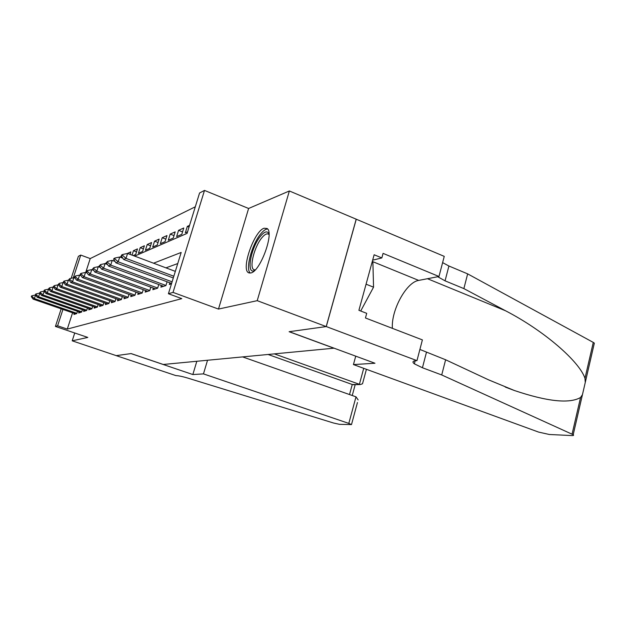 <?xml version="1.0" encoding="UTF-8"?>
<svg xmlns="http://www.w3.org/2000/svg" width="626" height="626" viewBox="0 0 626 626"><rect width="100%" height="100%" fill="white"/><g stroke="black" fill="none" stroke-linecap="round" stroke-linejoin="round"><path stroke-width="0.94" d="M264.102 228.232C254.211 231.017 240.807 269.243 248.522 272.725L250.885 272.944C260.346 271.481 274.556 232.457 267.067 228.49L264.102 228.232M134.66 256.112L187.072 233.388L199.569 192.988L204.499 190.414L173.034 292.397L168.41 293.735L181.18 252.45L153.566 263.202M416.971 360.639L326.271 326.569L289.29 331.686L374.974 363.244L353.44 364.575L538.634 432.104L549.292 434.483L571.741 435.571C573.541 435.633 574.026 435.352 573.197 434.71L441.721 374.958L422.44 367.752L414.373 363.831C412.065 362.024 412.644 360.975 416.11 360.686L416.971 360.639L422.393 339.895L365.451 317.977L366.719 313.336L358.901 310.308L374.137 254.759L381.829 257.928L383.073 253.381L438.982 276.496L444.249 256.37L289.368 190.969L248.608 208.474L204.499 190.414M71.192 278.273L78.391 256.308L80.738 255.079L73.297 277.834M195.304 206.791L90.222 258.577L80.738 255.079M356.194 219.21L326.201 326.576L257.223 300.668L289.368 190.969M74.737 332.985L72.201 340.818L87.812 337.43L55.417 326.428L61.184 308.837M326.201 326.576L289.11 331.71L333.885 348.197L163.253 364.473L131.108 353.573L116.233 355.631L72.201 340.818M169.849 282.803L169.317 284.517L171.469 283.836M161.406 285.511L160.89 287.162L165.906 285.589L167.087 281.778M153.347 288.093L152.846 289.689L157.635 288.187L158.769 284.533M145.647 290.558L145.162 292.099L149.731 290.667L150.827 287.17M138.276 292.913L137.806 294.408L142.18 293.038L143.237 289.681M131.225 295.175L130.764 296.622L134.95 295.308L135.967 292.076M124.464 297.334L124.018 298.743L128.033 297.483L129.011 294.376M117.978 299.408L117.539 300.777L121.397 299.564L122.344 296.575M111.749 301.403L111.326 302.726L115.027 301.568L115.943 298.688M105.763 303.313L105.356 304.604L108.908 303.485L109.793 300.707M100.011 305.152L99.612 306.404L103.032 305.332L103.893 302.648M94.479 306.92L94.088 308.141L97.374 307.108L98.204 304.518M89.142 308.626L88.759 309.807L91.928 308.814L92.742 306.31M84.009 310.269L83.634 311.419L86.685 310.465L87.468 308.039M79.048 311.85L78.688 312.977L81.63 312.053L82.389 309.706M98.188 266.707L99.518 266.042M106.506 262.889L104.714 263.695M112.367 260.447L111.851 260.471M122.023 256.918L120.763 256.449L121.514 256.104M130.044 254.383L130.842 251.895L127.188 253.546M136.531 251.863L133.463 250.705L137.477 248.898L135.701 254.477L133.213 255.572M143.401 248.874L140.208 247.661L144.387 245.775L142.587 251.472L138.424 253.295L140.208 247.661M150.569 245.76L147.235 244.492L151.594 242.52L149.755 248.334L145.42 250.236L147.235 244.492M158.042 242.512L154.559 241.174L159.114 239.124L157.243 245.063L152.713 247.043L154.559 241.174M165.851 239.124L162.212 237.724L166.962 235.572L165.068 241.644L160.334 243.71L162.212 237.724M174.012 235.587L170.202 234.108L175.178 231.863L173.245 238.068L168.292 240.227L170.202 234.108M182.557 231.894L178.566 230.337L183.77 227.981L181.806 234.327L176.618 236.589L178.566 230.337M189.036 227.058L187.323 226.377L189.553 225.368M90.222 258.577L85.692 272.506M92.632 269.955L92.906 269.125M106.342 264.078L106.655 263.116M114.143 261.105L114.362 260.424M120.489 257.302L120.763 256.449M132.055 255.134L133.463 250.705M187.323 226.377L185.335 232.778L187.565 231.808M72.585 312.789L67.279 329.088L181.798 298.625L168.41 293.735M177.745 263.562L165.945 267.85M74.267 313.376L73.915 314.471L76.755 313.579L77.499 311.31M248.608 208.474L218.482 309.072L257.223 300.668M218.482 309.072L173.034 292.397M67.279 329.088L57.6 325.794L55.417 326.428M62.944 309.447L57.6 325.794M31.903 296.325L32.098 295.73L31.496 296.004L31.3 296.599L31.903 296.325L34.328 298.571L35.619 295.065M75.762 313.892L33.108 299.111L34.328 298.571L76.841 313.321M31.3 296.599L33.108 299.111M35.51 295.026L32.098 295.73M254.633 270.502C245.846 275.197 250.807 247.489 260.604 236.096C264.579 231.401 267.38 230.65 269.008 233.842M269.039 234.633L268.64 234.265C266.95 233.193 264.696 234.359 261.871 237.747C254.43 246.448 249.062 267.427 253.788 269.649L255.181 269.955M267.576 228.983C265.62 229.046 263.343 230.673 260.737 233.866C251.871 244.328 245.181 269.188 250.29 273.069M372.094 262.2L372.893 262.529L373.55 287.178L360.701 311.005M366.061 284.188L373.55 287.178M207.535 360.247L203.466 373.886L348.807 423.403L355.998 396.837L242.622 356.906M357.446 402.541L351.491 424.584L339.488 424.334L333.595 423.035L191.658 379.286C184.318 376.915 179.059 375.686 175.89 375.6L116.209 355.638L131.03 353.588L192.839 374.544L203.466 373.886M196.822 361.272L192.839 374.544M274.321 353.878L359.394 384.301L363.714 368.323M351.491 424.584L348.807 423.403M268.084 354.472L352.258 384.489L360.333 384.536L362.517 383.769L363.017 381.907M354.167 384.693L352.258 384.489L349.519 394.552M358.158 399.92L355.998 396.837M441.721 374.958L445.618 359.77L488.452 379.786L514.369 390.507C547.382 401.587 569.441 403.911 580.552 397.494L582.454 394.654L585.263 382.486L584.981 378.323C579.504 361.617 544.463 330.919 505.573 310.786L463.874 288.602L445.063 280.839L437.746 276.739M463.874 288.602L467.653 273.875L448.92 266.011L442.613 262.615M419.897 349.449L445.618 359.77M584.981 378.323L593.284 342.414L467.653 273.875M326.271 326.569L356.272 219.186M353.44 364.575L355.732 356.155M392.385 328.345C391.015 310.41 406.321 282.162 418.692 280.409L438.982 276.496M593.284 342.414L594.34 343.15L594.058 344.394M372.658 260.166L381.829 257.928M36.018 294.463L36.222 293.86L35.596 294.142L35.392 294.744L36.018 294.463L38.491 296.747L39.915 293.218M80.582 312.382L37.224 297.303L38.491 296.747L81.716 311.795M35.392 294.744L37.224 297.303M39.688 293.132L36.222 293.86M40.291 292.53L40.494 291.912L39.634 292.819L40.291 292.53L42.803 294.862L44.376 291.301M85.574 310.809L41.496 295.433L42.803 294.862L86.771 310.214M39.634 292.819L41.496 295.433M44.023 291.176L40.494 291.912M44.72 290.519L44.923 289.901L44.25 290.206L44.039 290.832L44.72 290.519L47.286 292.898L48.523 289.149L49.008 289.314M90.747 309.189L45.925 293.492L47.286 292.898L92.006 308.571M44.039 290.832L45.925 293.492M48.523 289.149L44.923 289.901M49.313 288.437L49.524 287.803L48.617 288.758L49.313 288.437L51.935 290.855L53.202 287.037L53.82 287.256M96.122 307.499L50.526 291.473L51.935 290.855L97.453 306.865M48.617 288.758L50.526 291.473M53.202 287.037L49.524 287.803M54.094 286.278L54.313 285.628L53.367 286.606L54.094 286.278L56.778 288.735L58.062 284.846L58.836 285.12M101.702 305.746L55.307 289.384L56.778 288.735L103.102 305.097M53.367 286.606L55.307 289.384M58.062 284.846L54.313 285.628M59.071 284.024L59.29 283.359L58.312 284.368L59.071 284.024L61.802 286.536L63.109 282.561L64.048 282.897M107.5 303.931L60.276 287.201L61.802 286.536L108.979 303.258M58.312 284.368L60.276 287.201M63.109 282.561L59.29 283.359M64.243 281.677L64.47 281.004L63.68 281.364L63.453 282.036L64.243 281.677L67.045 284.235L68.367 280.19L69.486 280.589M113.525 302.037L65.448 284.94L67.045 284.235L115.09 301.349M63.453 282.036L65.448 284.94M68.367 280.19L64.47 281.004M69.642 279.235L69.862 278.547L68.813 279.611L69.642 279.235L72.499 281.849L73.852 277.717L75.151 278.187M119.801 300.065L70.84 282.576L72.499 281.849L121.46 299.361M68.813 279.611L70.84 282.576M73.852 277.717L69.862 278.547M75.261 276.692L75.496 275.988L74.4 277.075L75.261 276.692L78.187 279.352L79.565 275.135L81.067 275.683M126.342 298.007L76.45 280.112L78.187 279.352L128.095 297.28M74.4 277.075L76.45 280.112M79.565 275.135L75.496 275.988M81.13 274.031L81.364 273.312L80.464 273.719L80.238 274.438L81.13 274.031L84.119 276.755L85.527 272.443L87.241 273.069M133.158 295.871L82.311 277.545L84.119 276.755L135.013 295.12M80.238 274.438L82.311 277.545M85.527 272.443L81.364 273.312M87.257 271.254L87.499 270.526L86.56 270.948L86.325 271.676L87.257 271.254L90.324 274.039L91.756 269.634L93.704 270.346M140.271 293.633L88.438 274.861L90.324 274.039L142.235 292.866M86.325 271.676L88.438 274.861M91.756 269.634L87.499 270.526M93.673 268.351L93.916 267.607L92.687 268.797L93.673 268.351L96.811 271.199L98.266 266.692L100.473 267.505M147.697 291.301L94.831 272.06L96.811 271.199L149.778 290.503M92.687 268.797L94.831 272.06M98.266 266.692L93.916 267.607M100.379 265.314L100.629 264.548L99.354 265.776L100.379 265.314L103.595 268.218L105.082 263.616L107.562 264.532M155.467 288.868L101.529 269.125L103.595 268.218L157.674 288.038M99.354 265.776L101.529 269.125M105.082 263.616L100.629 264.548M107.406 262.13L107.656 261.347L106.334 262.623L107.406 262.13L110.708 265.103L112.226 260.393L114.996 261.418M163.597 286.309L108.541 266.058L110.708 265.103L165.945 285.464M106.334 262.623L108.541 266.058M112.226 260.393L107.656 261.347M114.777 258.796L115.035 257.99L113.909 258.507L113.65 259.305L114.777 258.796L118.173 261.832L119.715 257.012L122.806 258.162M171.594 283.445L115.896 262.834L118.173 261.832L172.095 281.825M113.65 259.305L115.896 262.834M119.715 257.012L115.035 257.99M122.524 255.283L122.79 254.461L121.6 255.001L121.334 255.823L122.524 255.283L126.006 258.397L127.587 253.46L175.327 271.371M173.292 277.944L123.612 259.446L126.006 258.397L173.825 276.238M121.334 255.823L123.612 259.446M127.587 253.46L122.79 254.461M445.063 280.839L448.92 266.011M426.416 352.469L422.44 367.752M572.086 434.108L580.552 397.494M505.573 310.786L427.48 278.719M372.298 261.465L418.692 280.409M248.522 272.725L249.359 273.046M255.017 270.127L253.788 269.649M366.421 369.309L362.517 383.769M353.189 384.716L360.333 384.536M352.242 395.515L355.192 384.669M514.369 390.507L505.268 387.064M415.171 360.779L414.373 363.831M573.197 434.71L582.454 394.654M585.263 382.486L594.34 343.15"/></g></svg>
